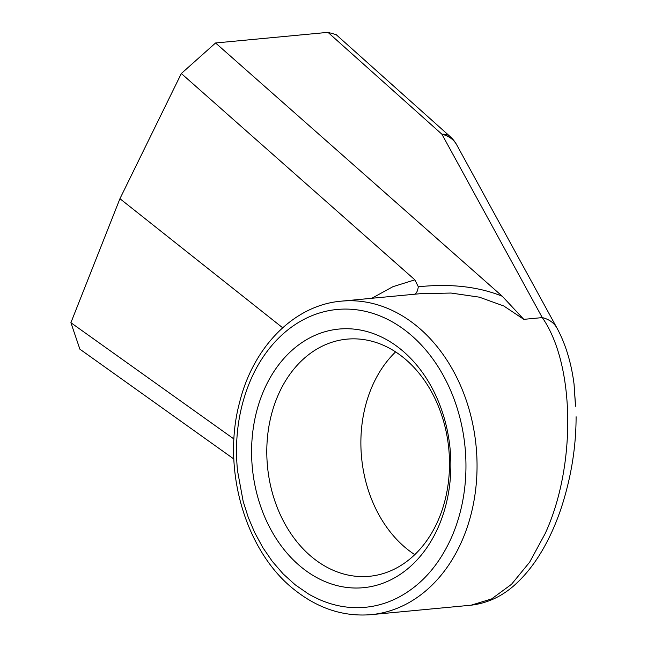 <?xml version="1.0" encoding="UTF-8"?>
<svg xmlns="http://www.w3.org/2000/svg" width="647" height="647" viewBox="0 0 647 647"><rect width="100%" height="100%" fill="white"/><g stroke="black" fill="none" stroke-linecap="round" stroke-linejoin="round"><path stroke-width="0.97" d="M574.067 384.318A7.869 6.389 172.7 0 0 574.059 384.213L574.035 384.003C571.269 362.724 565.615 344.139 557.075 328.247L557.075 328.247A31.493 24.845 151.3 0 0 542.275 317.604C575.046 364.504 576.404 465.986 545.154 533.613L529.675 562.138L511.494 584.314L491.591 598.936L471.065 605.204C488.865 603.036 504.62 595.159 518.336 581.564C527.256 572.886 535.279 562.429 542.404 550.185C549.95 537.22 556.323 522.857 561.531 507.102C571.204 477.098 576.065 446.98 576.097 416.757L576.097 417.825M502.282 296.253L215.564 42.977L181.322 73.523L414.873 279.836L418.31 286.791C450.352 283.435 478.343 286.589 502.282 296.253L523.803 319.351L503.795 305.999L479.322 297.159L451.032 293.042L420.194 293.706L341.462 301.146A157.447 120.399 84.6 0 1 415.245 324.826A157.447 120.399 84.6 0 1 461.675 541.507A157.447 120.399 84.6 0 1 371.095 614.65L471.065 605.196M451.355 537.803C438.755 565.672 420.882 585.664 397.719 597.771C382.167 605.632 365.903 608.811 348.919 607.307C339.643 606.449 330.528 604.169 321.575 600.456C320.653 600.246 310.075 595.159 308.053 593.679L295.202 584.799L283.216 573.97L272.282 561.361L262.836 547.605L254.675 532.546L248.254 517.357L243.175 501.401L237.506 470.692C234.335 437.696 238.864 407.117 251.093 378.956A149.578 114.382 84.6 0 1 407.246 331.96A149.578 114.382 84.6 0 1 451.355 537.803M278.42 394.476A119.105 91.073 -95.4 0 0 313.544 558.385A119.105 91.073 -95.4 0 0 369.356 576.299A119.105 91.073 -95.4 0 0 437.882 520.964A119.105 91.073 -95.4 0 0 402.757 357.055A119.105 91.073 -95.4 0 0 346.946 339.149A119.105 91.073 -95.4 0 0 278.42 394.476M302.578 568.163A129.893 99.331 84.6 0 1 264.267 389.405A129.893 99.331 84.6 0 1 399.878 348.587A129.893 99.331 84.6 0 1 438.181 527.354A129.893 99.331 84.6 0 1 302.578 568.163M395.608 351.911A119.105 91.073 -95.4 0 0 372.502 385.588A119.105 91.073 -95.4 0 0 414.776 554.641M575.498 406.243L574.035 384.003M575.587 406.251L574.059 384.213A7.869 6.389 172.7 0 0 574.051 384.164M557.075 328.247L456.75 144.896A31.493 24.845 151.3 0 0 441.95 134.261L542.275 317.604L523.803 319.351M181.322 73.523L119.938 198.702L70.895 322.707L79.88 349.17L233.85 458.998M418.31 286.791C417.606 291.506 416.134 294.037 413.894 294.385M215.564 42.977L327.972 32.35L441.95 134.261A31.493 16.086 131.8 0 1 450.11 136.541L336.117 34.614L327.972 32.35M70.895 322.707L233.988 439.038M119.938 198.702L282.658 327.77M371.823 298.283L392.923 286.686L414.873 279.836M341.462 301.146C294.361 304.98 253.203 346.703 239.56 402.539C221.411 469.698 245.739 552.53 295.364 590.493C318.801 608.811 344.042 616.866 371.095 614.65M456.75 144.896A31.493 31.493 0 0 0 450.11 136.541"/></g></svg>
